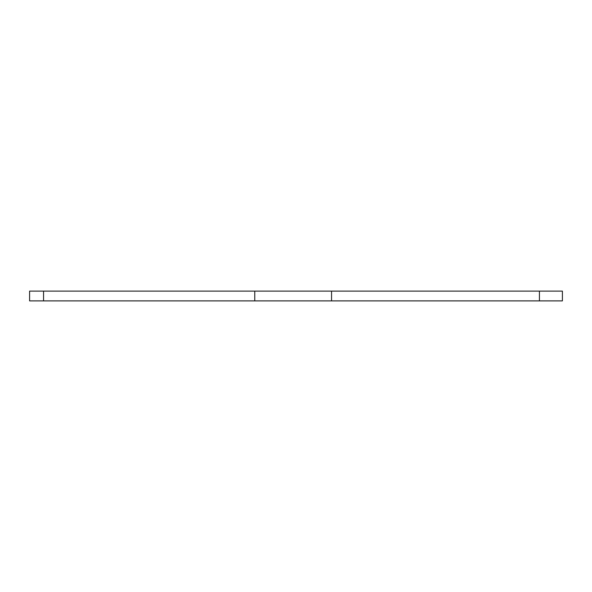 <?xml version="1.0" encoding="UTF-8"?>
<svg xmlns="http://www.w3.org/2000/svg" width="592" height="592" viewBox="0 0 592 592"><rect width="100%" height="100%" fill="white"/><g stroke="black" fill="none" stroke-linecap="round" stroke-linejoin="round"><path stroke-width="0.89" d="M539.43 291.116L29.6 291.116L29.6 300.884L562.4 300.884L562.4 291.116L539.43 291.116L539.43 300.884M29.6 291.116L29.6 300.884M331.557 291.116L331.557 300.884M254.76 291.116L254.76 300.884M43.549 291.116L43.549 300.884"/></g></svg>

